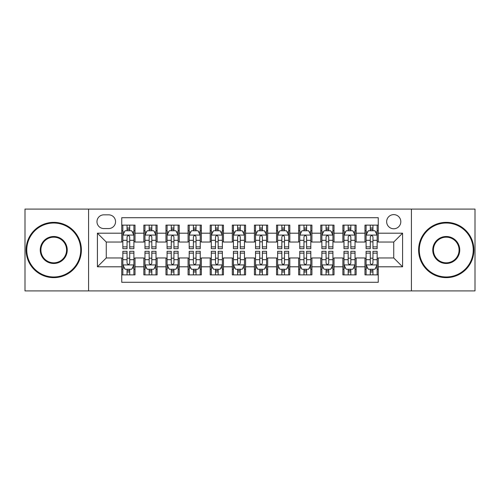 <?xml version="1.0" encoding="UTF-8"?>
<svg xmlns="http://www.w3.org/2000/svg" width="500" height="500" viewBox="0 0 500 500"><rect width="100%" height="100%" fill="white"/><g stroke="black" fill="none" stroke-linecap="round" stroke-linejoin="round"><path stroke-width="0.75" d="M393.738 214.619A7.075 7.075 0 0 0 386.656 221.694A7.075 7.075 0 0 0 393.738 228.769A7.075 7.075 0 0 0 400.812 221.694A7.075 7.075 0 0 0 393.738 214.619M411.425 290.906L475 290.906L475 209.094L411.425 209.094L411.425 290.906L88.575 290.906L88.575 209.094L25 209.094L25 290.906L88.575 290.906M378.256 225.125L364.988 225.125L364.988 233.194L356.144 233.194L356.144 242.037L364.988 242.037L364.988 233.194M356.144 233.194L356.144 225.125L342.875 225.125L342.875 233.194L334.031 233.194L334.031 242.037L342.875 242.037L342.875 233.194M334.031 233.194L334.031 225.125L320.763 225.125L320.763 233.194L311.919 233.194L311.919 242.037L320.763 242.037L320.763 233.194M311.919 233.194L311.919 225.125L298.65 225.125L298.65 233.194L289.806 233.194L289.806 242.037L298.65 242.037L298.65 233.194M289.806 233.194L289.806 225.125L276.537 225.125L276.537 233.194L267.688 233.194L267.688 242.037L276.537 242.037L276.537 233.194M267.688 233.194L267.688 225.125L254.425 225.125L254.425 233.194L245.575 233.194L245.575 242.037L254.425 242.037L254.425 233.194M245.575 233.194L245.575 225.125L232.312 225.125L232.312 233.194L223.463 233.194L223.463 242.037L232.312 242.037L232.312 233.194M223.463 233.194L223.463 225.125L210.194 225.125L210.194 233.194L201.35 233.194L201.35 242.037L210.194 242.037L210.194 233.194M201.35 233.194L201.35 225.125L188.081 225.125L188.081 233.194L179.237 233.194L179.237 242.037L188.081 242.037L188.081 233.194M179.237 233.194L179.237 225.125L165.969 225.125L165.969 233.194L157.125 233.194L157.125 242.037L165.969 242.037L165.969 233.194M157.125 233.194L157.125 225.125L143.856 225.125L143.856 242.037L135.013 242.037L135.013 225.125L121.744 225.125M121.744 274.875L135.013 274.875L135.013 257.962L143.856 257.962L143.856 274.875L157.125 274.875L157.125 257.962L165.969 257.962L165.969 266.806L157.125 266.806M165.969 266.806L165.969 274.875L179.237 274.875L179.237 257.962L188.081 257.962L188.081 266.806L179.237 266.806M188.081 266.806L188.081 274.875L201.35 274.875L201.35 257.962L210.194 257.962L210.194 266.806L201.35 266.806M210.194 266.806L210.194 274.875L223.463 274.875L223.463 257.962L232.312 257.962L232.312 266.806L223.463 266.806M232.312 266.806L232.312 274.875L245.575 274.875L245.575 257.962L254.425 257.962L254.425 266.806L245.575 266.806M254.425 266.806L254.425 274.875L267.688 274.875L267.688 257.962L276.537 257.962L276.537 266.806L267.688 266.806M276.537 266.806L276.537 274.875L289.806 274.875L289.806 257.962L298.65 257.962L298.65 266.806L289.806 266.806M298.65 266.806L298.65 274.875L311.919 274.875L311.919 257.962L320.763 257.962L320.763 266.806L311.919 266.806M320.763 266.806L320.763 274.875L334.031 274.875L334.031 257.962L342.875 257.962L342.875 266.806L334.031 266.806M342.875 266.806L342.875 274.875L356.144 274.875L356.144 257.962L364.988 257.962L364.988 266.806L356.144 266.806M103.831 228.55L108.7 228.55A6.856 6.856 0 0 0 115.55 221.694A6.856 6.856 0 0 0 108.7 214.838L103.831 214.838A6.856 6.856 0 0 0 96.975 221.694A6.856 6.856 0 0 0 103.831 228.55M411.425 209.094L88.575 209.094M378.256 233.194L378.256 217.712L121.744 217.712L121.744 242.037L106.263 242.037L106.263 257.962L121.744 257.962L121.744 282.288L378.256 282.288L378.256 257.962L393.738 257.962L393.738 242.037L378.256 242.037L378.256 233.194L402.581 233.194L402.581 266.806L378.256 266.806M121.744 266.806L97.419 266.806L97.419 233.194L121.744 233.194M364.988 266.806L364.988 274.875L378.256 274.875M121.744 230.65L122.85 230.65M127.05 230.65L129.706 230.65M133.906 230.65L135.013 230.65M121.744 241.819L122.85 241.819M127.05 241.819L129.706 241.819M133.906 241.819L135.013 241.819M121.744 258.181L122.85 258.181M127.05 258.181L129.706 258.181M133.906 258.181L135.013 258.181M121.744 269.35L122.85 269.35M127.05 269.35L129.706 269.35M133.906 269.35L135.013 269.35M143.856 241.819L144.963 241.819M149.162 241.819L151.819 241.819M156.019 241.819L157.125 241.819M143.856 230.65L144.963 230.65M149.162 230.65L151.819 230.65M156.019 230.65L157.125 230.65M143.856 258.181L144.963 258.181M149.162 258.181L151.819 258.181M156.019 258.181L157.125 258.181M143.856 269.35L144.963 269.35M149.162 269.35L151.819 269.35M156.019 269.35L157.125 269.35M165.969 258.181L167.075 258.181M171.275 258.181L173.931 258.181M178.131 258.181L179.237 258.181M165.969 269.35L167.075 269.35M171.275 269.35L173.931 269.35M178.131 269.35L179.237 269.35M165.969 230.65L167.075 230.65M171.275 230.65L173.931 230.65M178.131 230.65L179.237 230.65M165.969 241.819L167.075 241.819M171.275 241.819L173.931 241.819M178.131 241.819L179.237 241.819M188.081 258.181L189.188 258.181M193.394 258.181L196.044 258.181M200.244 258.181L201.35 258.181M188.081 269.35L189.188 269.35M193.394 269.35L196.044 269.35M200.244 269.35L201.35 269.35M188.081 230.65L189.188 230.65M193.394 230.65L196.044 230.65M200.244 230.65L201.35 230.65M188.081 241.819L189.188 241.819M193.394 241.819L196.044 241.819M200.244 241.819L201.35 241.819M210.194 258.181L211.3 258.181M215.506 258.181L218.156 258.181M222.356 258.181L223.463 258.181M210.194 269.35L211.3 269.35M215.506 269.35L218.156 269.35M222.356 269.35L223.463 269.35M210.194 230.65L211.3 230.65M215.506 230.65L218.156 230.65M222.356 230.65L223.463 230.65M210.194 241.819L211.3 241.819M215.506 241.819L218.156 241.819M222.356 241.819L223.463 241.819M232.312 258.181L233.412 258.181M237.619 258.181L240.269 258.181M244.469 258.181L245.575 258.181M232.312 269.35L233.412 269.35M237.619 269.35L240.269 269.35M244.469 269.35L245.575 269.35M232.312 230.65L233.412 230.65M237.619 230.65L240.269 230.65M244.469 230.65L245.575 230.65M232.312 241.819L233.412 241.819M237.619 241.819L240.269 241.819M244.469 241.819L245.575 241.819M254.425 258.181L255.531 258.181M259.731 258.181L262.381 258.181M266.588 258.181L267.688 258.181M254.425 269.35L255.531 269.35M259.731 269.35L262.381 269.35M266.588 269.35L267.688 269.35M254.425 230.65L255.531 230.65M259.731 230.65L262.381 230.65M266.588 230.65L267.688 230.65M254.425 241.819L255.531 241.819M259.731 241.819L262.381 241.819M266.588 241.819L267.688 241.819M276.537 258.181L277.644 258.181M281.844 258.181L284.494 258.181M288.7 258.181L289.806 258.181M276.537 269.35L277.644 269.35M281.844 269.35L284.494 269.35M288.7 269.35L289.806 269.35M276.537 230.65L277.644 230.65M281.844 230.65L284.494 230.65M288.7 230.65L289.806 230.65M276.537 241.819L277.644 241.819M281.844 241.819L284.494 241.819M288.7 241.819L289.806 241.819M298.65 258.181L299.756 258.181M303.956 258.181L306.606 258.181M310.812 258.181L311.919 258.181M298.65 269.35L299.756 269.35M303.956 269.35L306.606 269.35M310.812 269.35L311.919 269.35M298.65 230.65L299.756 230.65M303.956 230.65L306.606 230.65M310.812 230.65L311.919 230.65M298.65 241.819L299.756 241.819M303.956 241.819L306.606 241.819M310.812 241.819L311.919 241.819M320.763 258.181L321.869 258.181M326.069 258.181L328.725 258.181M332.925 258.181L334.031 258.181M320.763 269.35L321.869 269.35M326.069 269.35L328.725 269.35M332.925 269.35L334.031 269.35M320.763 230.65L321.869 230.65M326.069 230.65L328.725 230.65M332.925 230.65L334.031 230.65M320.763 241.819L321.869 241.819M326.069 241.819L328.725 241.819M332.925 241.819L334.031 241.819M342.875 258.181L343.981 258.181M348.181 258.181L350.838 258.181M355.037 258.181L356.144 258.181M342.875 269.35L343.981 269.35M348.181 269.35L350.838 269.35M355.037 269.35L356.144 269.35M342.875 230.65L343.981 230.65M348.181 230.65L350.838 230.65M355.037 230.65L356.144 230.65M342.875 241.819L343.981 241.819M348.181 241.819L350.838 241.819M355.037 241.819L356.144 241.819M364.988 258.181L366.094 258.181M370.294 258.181L372.95 258.181M377.15 258.181L378.256 258.181M364.988 269.35L366.094 269.35M370.294 269.35L372.95 269.35M377.15 269.35L378.256 269.35M364.988 230.65L366.094 230.65M370.294 230.65L372.95 230.65M377.15 230.65L378.256 230.65M364.988 241.819L366.094 241.819M370.294 241.819L372.95 241.819M377.15 241.819L378.256 241.819M106.263 242.037L97.419 233.194M106.263 257.962L97.419 266.806M402.581 233.194L393.738 242.037M402.581 266.806L393.738 257.962M129.706 228L127.05 228M133.906 246.869L129.706 246.869L129.706 248.675L133.906 248.675L133.906 235.181L131.694 230.763L125.062 230.763L122.85 235.181L122.85 248.675L127.05 248.675L127.05 246.869L122.85 246.869M122.85 235.181L122.85 225.125M133.906 235.181L133.906 225.125M127.05 230.763L127.05 225.125M129.706 225.125L129.706 230.763M129.706 246.869L129.706 236.844C128.819 235.138 127.938 235.138 127.05 236.844L127.05 246.869M127.05 272L129.706 272M122.85 253.131L127.05 253.131L127.05 251.325L122.85 251.325L122.85 264.819L125.062 269.237L131.694 269.237L133.906 264.819L133.906 251.325L129.706 251.325L129.706 253.131L133.906 253.131M133.906 264.819L133.906 274.875M122.85 264.819L122.85 274.875M129.706 269.237L129.706 274.875M127.05 274.875L127.05 269.237M127.05 253.131L127.05 263.156C127.938 264.862 128.819 264.862 129.706 263.156L129.706 253.131M53.75 223.025A26.975 26.975 0 0 0 26.769 250A26.975 26.975 0 0 0 53.75 276.975A26.975 26.975 0 0 0 80.725 250A26.975 26.975 0 0 0 53.75 223.025M53.75 277.644A27.644 27.644 0 0 1 26.106 250A27.644 27.644 0 0 1 53.75 222.356A27.644 27.644 0 0 1 81.388 250A27.644 27.644 0 0 1 53.75 277.644M53.75 236.513A13.487 13.487 0 0 1 67.237 250A13.487 13.487 0 0 1 53.75 263.488A13.487 13.487 0 0 1 40.256 250A13.487 13.487 0 0 1 53.75 236.513M53.75 262.825A12.825 12.825 0 0 0 66.575 250A12.825 12.825 0 0 0 53.75 237.175A12.825 12.825 0 0 0 40.919 250A12.825 12.825 0 0 0 53.75 262.825M446.25 223.025A26.975 26.975 0 0 0 419.275 250A26.975 26.975 0 0 0 446.25 276.975A26.975 26.975 0 0 0 473.231 250A26.975 26.975 0 0 0 446.25 223.025M446.25 277.644A27.644 27.644 0 0 1 418.612 250A27.644 27.644 0 0 1 446.25 222.356A27.644 27.644 0 0 1 473.894 250A27.644 27.644 0 0 1 446.25 277.644M446.25 236.513A13.487 13.487 0 0 1 459.744 250A13.487 13.487 0 0 1 446.25 263.488A13.487 13.487 0 0 1 432.762 250A13.487 13.487 0 0 1 446.25 236.513M446.25 262.825A12.825 12.825 0 0 0 459.081 250A12.825 12.825 0 0 0 446.25 237.175A12.825 12.825 0 0 0 433.425 250A12.825 12.825 0 0 0 446.25 262.825M151.819 228L149.162 228M156.019 246.869L151.819 246.869L151.819 248.675L156.019 248.675L156.019 235.181L153.806 230.763L147.175 230.763L144.963 235.181L144.963 248.675L149.162 248.675L149.162 246.869L144.963 246.869M144.963 235.181L144.963 225.125M156.019 235.181L156.019 225.125M149.162 230.763L149.162 225.125M151.819 225.125L151.819 230.763M151.819 246.869L151.819 236.844C150.938 235.138 150.05 235.138 149.162 236.844L149.162 246.869M173.931 228L171.275 228M178.131 246.869L173.931 246.869L173.931 248.675L178.131 248.675L178.131 235.181L175.919 230.763L169.288 230.763L167.075 235.181L167.075 248.675L171.275 248.675L171.275 246.869L167.075 246.869M167.075 235.181L167.075 225.125M178.131 235.181L178.131 225.125M171.275 230.763L171.275 225.125M173.931 225.125L173.931 230.763M173.931 246.869L173.931 236.844C173.05 235.138 172.162 235.138 171.275 236.844L171.275 246.869M196.044 228L193.394 228M200.244 246.869L196.044 246.869L196.044 248.675L200.244 248.675L200.244 235.181L198.038 230.763L191.4 230.763L189.188 235.181L189.188 248.675L193.394 248.675L193.394 246.869L189.188 246.869M189.188 235.181L189.188 225.125M200.244 235.181L200.244 225.125M193.394 230.763L193.394 225.125M196.044 225.125L196.044 230.763M196.044 246.869L196.044 236.844C195.162 235.138 194.275 235.138 193.394 236.844L193.394 246.869M218.156 228L215.506 228M222.356 246.869L218.156 246.869L218.156 248.675L222.356 248.675L222.356 235.181L220.15 230.763L213.512 230.763L211.3 235.181L211.3 248.675L215.506 248.675L215.506 246.869L211.3 246.869M211.3 235.181L211.3 225.125M222.356 235.181L222.356 225.125M215.506 230.763L215.506 225.125M218.156 225.125L218.156 230.763M218.156 246.869L218.156 236.844C217.275 235.138 216.388 235.138 215.506 236.844L215.506 246.869M149.162 272L151.819 272M144.963 253.131L149.162 253.131L149.162 251.325L144.963 251.325L144.963 264.819L147.175 269.237L153.806 269.237L156.019 264.819L156.019 251.325L151.819 251.325L151.819 253.131L156.019 253.131M156.019 264.819L156.019 274.875M144.963 264.819L144.963 274.875M151.819 269.237L151.819 274.875M149.162 274.875L149.162 269.237M149.162 253.131L149.162 263.156C150.05 264.862 150.931 264.862 151.819 263.156L151.819 253.131M171.275 272L173.931 272M167.075 253.131L171.275 253.131L171.275 251.325L167.075 251.325L167.075 264.819L169.288 269.237L175.919 269.237L178.131 264.819L178.131 251.325L173.931 251.325L173.931 253.131L178.131 253.131M178.131 264.819L178.131 274.875M167.075 264.819L167.075 274.875M173.931 269.237L173.931 274.875M171.275 274.875L171.275 269.237M171.275 253.131L171.275 263.156C172.162 264.862 173.044 264.862 173.931 263.156L173.931 253.131M193.394 272L196.044 272M189.188 253.131L193.394 253.131L193.394 251.325L189.188 251.325L189.188 264.819L191.4 269.237L198.038 269.237L200.244 264.819L200.244 251.325L196.044 251.325L196.044 253.131L200.244 253.131M200.244 264.819L200.244 274.875M189.188 264.819L189.188 274.875M196.044 269.237L196.044 274.875M193.394 274.875L193.394 269.237M193.394 253.131L193.394 263.156C194.275 264.862 195.156 264.862 196.044 263.156L196.044 253.131M215.506 272L218.156 272M211.3 253.131L215.506 253.131L215.506 251.325L211.3 251.325L211.3 264.819L213.512 269.237L220.15 269.237L222.356 264.819L222.356 251.325L218.156 251.325L218.156 253.131L222.356 253.131M222.356 264.819L222.356 274.875M211.3 264.819L211.3 274.875M218.156 269.237L218.156 274.875M215.506 274.875L215.506 269.237M215.506 253.131L215.506 263.156C216.388 264.862 217.269 264.862 218.156 263.156L218.156 253.131M240.269 228L237.619 228M244.469 246.869L240.269 246.869L240.269 248.675L244.469 248.675L244.469 235.181L242.262 230.763L235.625 230.763L233.412 235.181L233.412 248.675L237.619 248.675L237.619 246.869L233.412 246.869M233.412 235.181L233.412 225.125M244.469 235.181L244.469 225.125M237.619 230.763L237.619 225.125M240.269 225.125L240.269 230.763M240.269 246.869L240.269 236.844C239.387 235.138 238.5 235.138 237.619 236.844L237.619 246.869M237.619 272L240.269 272M233.412 253.131L237.619 253.131L237.619 251.325L233.412 251.325L233.412 264.819L235.625 269.237L242.262 269.237L244.469 264.819L244.469 251.325L240.269 251.325L240.269 253.131L244.469 253.131M244.469 264.819L244.469 274.875M233.412 264.819L233.412 274.875M240.269 269.237L240.269 274.875M237.619 274.875L237.619 269.237M237.619 253.131L237.619 263.156C238.5 264.862 239.387 264.862 240.269 263.156L240.269 253.131M262.381 228L259.731 228M266.588 246.869L262.381 246.869L262.381 248.675L266.588 248.675L266.588 235.181L264.375 230.763L257.738 230.763L255.531 235.181L255.531 248.675L259.731 248.675L259.731 246.869L255.531 246.869M255.531 235.181L255.531 225.125M266.588 235.181L266.588 225.125M259.731 230.763L259.731 225.125M262.381 225.125L262.381 230.763M262.381 246.869L262.381 236.844C261.5 235.138 260.613 235.138 259.731 236.844L259.731 246.869M259.731 272L262.381 272M255.531 253.131L259.731 253.131L259.731 251.325L255.531 251.325L255.531 264.819L257.738 269.237L264.375 269.237L266.588 264.819L266.588 251.325L262.381 251.325L262.381 253.131L266.588 253.131M266.588 264.819L266.588 274.875M255.531 264.819L255.531 274.875M262.381 269.237L262.381 274.875M259.731 274.875L259.731 269.237M259.731 253.131L259.731 263.156C260.613 264.862 261.5 264.862 262.381 263.156L262.381 253.131M284.494 228L281.844 228M288.7 246.869L284.494 246.869L284.494 248.675L288.7 248.675L288.7 235.181L286.488 230.763L279.85 230.763L277.644 235.181L277.644 248.675L281.844 248.675L281.844 246.869L277.644 246.869M277.644 235.181L277.644 225.125M288.7 235.181L288.7 225.125M281.844 230.763L281.844 225.125M284.494 225.125L284.494 230.763M284.494 246.869L284.494 236.844C283.612 235.138 282.731 235.138 281.844 236.844L281.844 246.869M281.844 272L284.494 272M277.644 253.131L281.844 253.131L281.844 251.325L277.644 251.325L277.644 264.819L279.85 269.237L286.488 269.237L288.7 264.819L288.7 251.325L284.494 251.325L284.494 253.131L288.7 253.131M288.7 264.819L288.7 274.875M277.644 264.819L277.644 274.875M284.494 269.237L284.494 274.875M281.844 274.875L281.844 269.237M281.844 253.131L281.844 263.156C282.725 264.862 283.612 264.862 284.494 263.156L284.494 253.131M306.606 228L303.956 228M310.812 246.869L306.606 246.869L306.606 248.675L310.812 248.675L310.812 235.181L308.6 230.763L301.962 230.763L299.756 235.181L299.756 248.675L303.956 248.675L303.956 246.869L299.756 246.869M299.756 235.181L299.756 225.125M310.812 235.181L310.812 225.125M303.956 230.763L303.956 225.125M306.606 225.125L306.606 230.763M306.606 246.869L306.606 236.844C305.725 235.138 304.844 235.138 303.956 236.844L303.956 246.869M303.956 272L306.606 272M299.756 253.131L303.956 253.131L303.956 251.325L299.756 251.325L299.756 264.819L301.962 269.237L308.6 269.237L310.812 264.819L310.812 251.325L306.606 251.325L306.606 253.131L310.812 253.131M310.812 264.819L310.812 274.875M299.756 264.819L299.756 274.875M306.606 269.237L306.606 274.875M303.956 274.875L303.956 269.237M303.956 253.131L303.956 263.156C304.837 264.862 305.725 264.862 306.606 263.156L306.606 253.131M328.725 228L326.069 228M332.925 246.869L328.725 246.869L328.725 248.675L332.925 248.675L332.925 235.181L330.712 230.763L324.081 230.763L321.869 235.181L321.869 248.675L326.069 248.675L326.069 246.869L321.869 246.869M321.869 235.181L321.869 225.125M332.925 235.181L332.925 225.125M326.069 230.763L326.069 225.125M328.725 225.125L328.725 230.763M328.725 246.869L328.725 236.844C327.837 235.138 326.956 235.138 326.069 236.844L326.069 246.869M326.069 272L328.725 272M321.869 253.131L326.069 253.131L326.069 251.325L321.869 251.325L321.869 264.819L324.081 269.237L330.712 269.237L332.925 264.819L332.925 251.325L328.725 251.325L328.725 253.131L332.925 253.131M332.925 264.819L332.925 274.875M321.869 264.819L321.869 274.875M328.725 269.237L328.725 274.875M326.069 274.875L326.069 269.237M326.069 253.131L326.069 263.156C326.95 264.862 327.837 264.862 328.725 263.156L328.725 253.131M350.838 228L348.181 228M355.037 246.869L350.838 246.869L350.838 248.675L355.037 248.675L355.037 235.181L352.825 230.763L346.194 230.763L343.981 235.181L343.981 248.675L348.181 248.675L348.181 246.869L343.981 246.869M343.981 235.181L343.981 225.125M355.037 235.181L355.037 225.125M348.181 230.763L348.181 225.125M350.838 225.125L350.838 230.763M350.838 246.869L350.838 236.844C349.95 235.138 349.069 235.138 348.181 236.844L348.181 246.869M348.181 272L350.838 272M343.981 253.131L348.181 253.131L348.181 251.325L343.981 251.325L343.981 264.819L346.194 269.237L352.825 269.237L355.037 264.819L355.037 251.325L350.838 251.325L350.838 253.131L355.037 253.131M355.037 264.819L355.037 274.875M343.981 264.819L343.981 274.875M350.838 269.237L350.838 274.875M348.181 274.875L348.181 269.237M348.181 253.131L348.181 263.156C349.062 264.862 349.95 264.862 350.838 263.156L350.838 253.131M372.95 228L370.294 228M377.15 246.869L372.95 246.869L372.95 248.675L377.15 248.675L377.15 235.181L374.938 230.763L368.306 230.763L366.094 235.181L366.094 248.675L370.294 248.675L370.294 246.869L366.094 246.869M366.094 235.181L366.094 225.125M377.15 235.181L377.15 225.125M370.294 230.763L370.294 225.125M372.95 225.125L372.95 230.763M372.95 246.869L372.95 236.844C372.062 235.138 371.181 235.138 370.294 236.844L370.294 246.869M370.294 272L372.95 272M366.094 253.131L370.294 253.131L370.294 251.325L366.094 251.325L366.094 264.819L368.306 269.237L374.938 269.237L377.15 264.819L377.15 251.325L372.95 251.325L372.95 253.131L377.15 253.131M377.15 264.819L377.15 274.875M366.094 264.819L366.094 274.875M372.95 269.237L372.95 274.875M370.294 274.875L370.294 269.237M370.294 253.131L370.294 263.156C371.181 264.862 372.062 264.862 372.95 263.156L372.95 253.131M143.856 266.806L135.013 266.806M143.856 233.194L135.013 233.194M133.85 235.075L122.906 235.075M122.85 231.981L124.45 231.981M132.306 231.981L133.906 231.981M127.05 240.312L122.85 240.312M133.906 240.312L129.706 240.312M129.706 229.406L127.05 229.406M122.906 264.925L133.85 264.925M133.906 268.019L132.306 268.019M124.45 268.019L122.85 268.019M129.706 259.688L133.906 259.688M122.85 259.688L127.05 259.688M127.05 270.594L129.706 270.594M155.963 235.075L145.019 235.075M144.963 231.981L146.569 231.981M154.419 231.981L156.019 231.981M149.162 240.312L144.963 240.312M156.019 240.312L151.819 240.312M151.819 229.406L149.162 229.406M178.075 235.075L167.131 235.075M167.075 231.981L168.681 231.981M176.531 231.981L178.131 231.981M171.275 240.312L167.075 240.312M178.131 240.312L173.931 240.312M173.931 229.406L171.275 229.406M200.188 235.075L189.244 235.075M189.188 231.981L190.794 231.981M198.644 231.981L200.244 231.981M193.394 240.312L189.188 240.312M200.244 240.312L196.044 240.312M196.044 229.406L193.394 229.406M222.306 235.075L211.356 235.075M211.3 231.981L212.906 231.981M220.756 231.981L222.356 231.981M215.506 240.312L211.3 240.312M222.356 240.312L218.156 240.312M218.156 229.406L215.506 229.406M145.019 264.925L155.963 264.925M156.019 268.019L154.419 268.019M146.569 268.019L144.963 268.019M151.819 259.688L156.019 259.688M144.963 259.688L149.162 259.688M149.162 270.594L151.819 270.594M167.131 264.925L178.075 264.925M178.131 268.019L176.531 268.019M168.681 268.019L167.075 268.019M173.931 259.688L178.131 259.688M167.075 259.688L171.275 259.688M171.275 270.594L173.931 270.594M189.244 264.925L200.188 264.925M200.244 268.019L198.644 268.019M190.794 268.019L189.188 268.019M196.044 259.688L200.244 259.688M189.188 259.688L193.394 259.688M193.394 270.594L196.044 270.594M211.356 264.925L222.306 264.925M222.356 268.019L220.756 268.019M212.906 268.019L211.3 268.019M218.156 259.688L222.356 259.688M211.3 259.688L215.506 259.688M215.506 270.594L218.156 270.594M244.419 235.075L233.469 235.075M233.412 231.981L235.019 231.981M242.869 231.981L244.469 231.981M237.619 240.312L233.412 240.312M244.469 240.312L240.269 240.312M240.269 229.406L237.619 229.406M233.469 264.925L244.419 264.925M244.469 268.019L242.869 268.019M235.019 268.019L233.412 268.019M240.269 259.688L244.469 259.688M233.412 259.688L237.619 259.688M237.619 270.594L240.269 270.594M266.531 235.075L255.581 235.075M255.531 231.981L257.131 231.981M264.981 231.981L266.588 231.981M259.731 240.312L255.531 240.312M266.588 240.312L262.381 240.312M262.381 229.406L259.731 229.406M255.581 264.925L266.531 264.925M266.588 268.019L264.981 268.019M257.131 268.019L255.531 268.019M262.381 259.688L266.588 259.688M255.531 259.688L259.731 259.688M259.731 270.594L262.381 270.594M288.644 235.075L277.694 235.075M277.644 231.981L279.244 231.981M287.094 231.981L288.7 231.981M281.844 240.312L277.644 240.312M288.7 240.312L284.494 240.312M284.494 229.406L281.844 229.406M277.694 264.925L288.644 264.925M288.7 268.019L287.094 268.019M279.244 268.019L277.644 268.019M284.494 259.688L288.7 259.688M277.644 259.688L281.844 259.688M281.844 270.594L284.494 270.594M310.756 235.075L299.812 235.075M299.756 231.981L301.356 231.981M309.206 231.981L310.812 231.981M303.956 240.312L299.756 240.312M310.812 240.312L306.606 240.312M306.606 229.406L303.956 229.406M299.812 264.925L310.756 264.925M310.812 268.019L309.206 268.019M301.356 268.019L299.756 268.019M306.606 259.688L310.812 259.688M299.756 259.688L303.956 259.688M303.956 270.594L306.606 270.594M332.869 235.075L321.925 235.075M321.869 231.981L323.469 231.981M331.319 231.981L332.925 231.981M326.069 240.312L321.869 240.312M332.925 240.312L328.725 240.312M328.725 229.406L326.069 229.406M321.925 264.925L332.869 264.925M332.925 268.019L331.319 268.019M323.469 268.019L321.869 268.019M328.725 259.688L332.925 259.688M321.869 259.688L326.069 259.688M326.069 270.594L328.725 270.594M354.981 235.075L344.038 235.075M343.981 231.981L345.581 231.981M353.431 231.981L355.037 231.981M348.181 240.312L343.981 240.312M355.037 240.312L350.838 240.312M350.838 229.406L348.181 229.406M344.038 264.925L354.981 264.925M355.037 268.019L353.431 268.019M345.581 268.019L343.981 268.019M350.838 259.688L355.037 259.688M343.981 259.688L348.181 259.688M348.181 270.594L350.838 270.594M377.094 235.075L366.15 235.075M366.094 231.981L367.694 231.981M375.55 231.981L377.15 231.981M370.294 240.312L366.094 240.312M377.15 240.312L372.95 240.312M372.95 229.406L370.294 229.406M366.15 264.925L377.094 264.925M377.15 268.019L375.55 268.019M367.694 268.019L366.094 268.019M372.95 259.688L377.15 259.688M366.094 259.688L370.294 259.688M370.294 270.594L372.95 270.594"/></g></svg>
